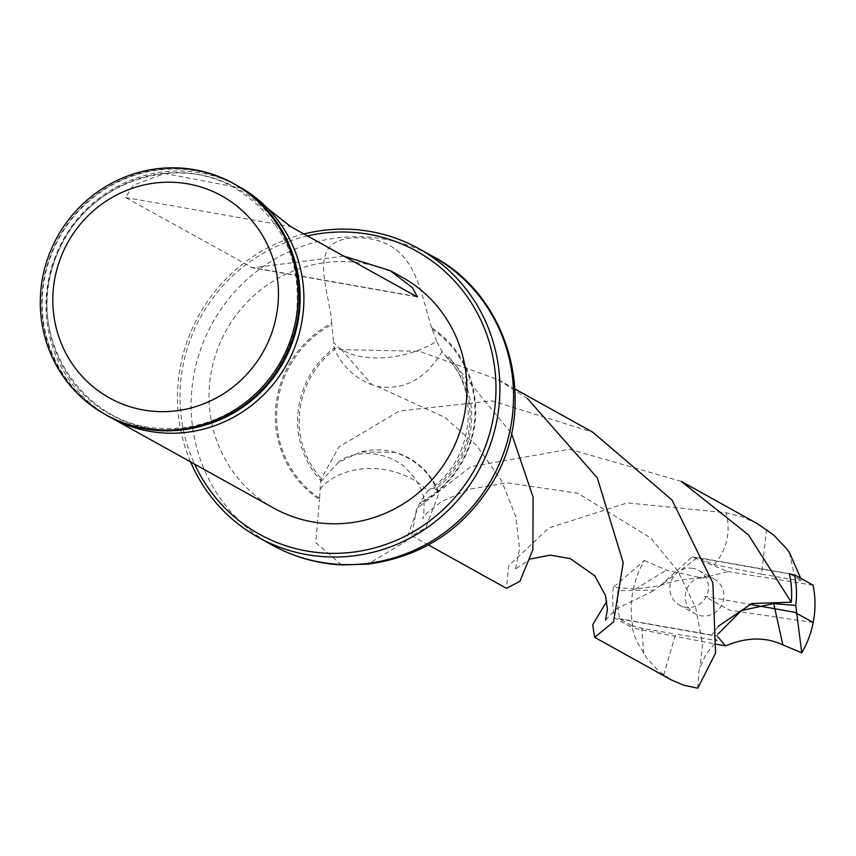 <?xml version="1.0" encoding="UTF-8"?>
<svg xmlns="http://www.w3.org/2000/svg" width="856" height="856" viewBox="0 0 856 856"><rect width="100%" height="100%" fill="white"/><g stroke="black" fill="none" stroke-linecap="round" stroke-linejoin="round"><path stroke-width="0.64" stroke-dasharray="4.28 3.21" d="M527.531 398.596L498.245 379.722L419.515 351.324L341.448 349.59L334.108 347.943A89.195 86.392 -60.9 0 0 320.497 480.205L338.976 446.864L399.452 410.976L492.04 400.875L592.876 432.269M766.537 529.383L761.605 574.119L714.3 564.692L697.522 557.513L654.337 590.159L617.904 590.554A89.195 86.392 -60.9 0 0 619.862 619.038L631.814 625.683L633.889 633.879L637.046 641.914L647.243 658.745L658.703 671.115L670.954 679.718M334.108 347.943A65.826 63.751 -60.9 0 0 334.75 349.483A87.537 84.787 119.1 0 0 321.46 478.825L320.497 480.205M436.646 341.287L431.542 327.58A102.613 99.392 119.1 0 1 475.433 417.963A102.613 99.392 119.1 0 1 419.301 503.917L427.765 490.659L434.57 487.749A87.537 84.787 119.1 0 0 447.859 358.407L442.145 351.57L436.646 341.287A66.073 35.834 167.3 0 1 333.562 342.143L334.311 348.692A66.147 66.147 0 0 0 372.007 384.772M321.46 478.825L320.551 481.982L319.491 499.487A102.613 99.392 119.1 0 1 277.312 396.221A102.613 99.392 119.1 0 1 331.732 323.161L333.562 342.143M681.248 481.393L569.54 449.175L470.854 466.627L416.626 508.721L411.747 535.642L425.742 527.938L438.754 493.698L437.994 490.777L435.201 489.29A89.195 86.392 -60.9 0 0 448.822 357.027L511.535 433.446M789.981 574.066L801.27 580.336L800.681 578.271M757.592 523.786L742.238 516.874L726.166 512.755L627.362 502.879L548.878 527.927L508.625 565.795L506.442 588.318M761.605 574.119L795.417 580.079L801.27 580.336M789.318 573.691L697.522 557.513M447.859 358.407L448.822 357.027M442.145 351.57C425.689 378.994 404.192 390.625 377.678 386.484L372.018 384.751L341.448 349.59M714.3 564.692C726.958 549.434 730.917 532.122 726.166 512.755M697.768 688.181L698.935 671.307L699.994 667.466L706.2 653.973L717.125 640.416L711.646 635.227L718.259 626.271M663.71 675.074L675.577 634.178L717.125 640.416M643.723 653.492L641.765 628.218L675.577 634.178M631.814 625.683L641.765 628.218M435.201 489.29A65.826 63.751 -60.9 0 0 434.57 487.749M273.824 508.143A132.092 127.94 119.1 0 1 211.56 370.391A132.092 127.94 119.1 0 1 402.127 277.216M307.454 235.924A161.87 156.787 -60.9 0 0 183.066 365.362A161.87 156.787 -60.9 0 0 194.612 464.134M190.578 461.898A165.176 159.986 119.1 0 1 180.627 365.212A165.176 159.986 119.1 0 1 303.966 233.988M331.732 323.161C329.207 287.744 303.677 237.198 358.664 237.775C415.642 239.188 419.472 290.077 431.542 327.58M419.301 503.917L405.723 541.399L367.973 564.136M341.64 564.939L315.778 542.608L319.491 499.487M234.811 184.243A132.092 127.94 -60.9 0 0 44.234 277.43A132.092 127.94 -60.9 0 0 106.497 415.181M108.669 416.358A132.092 127.94 119.1 0 1 48.546 279.816A132.092 127.94 119.1 0 1 236.952 185.463M343.866 256.158L252.659 267.81L125.532 197.522L133.301 185.153L164.737 173.49L241.767 188.181M619.862 619.038L711.646 635.227M789.435 552.569L795.417 580.079M320.155 488.99A66.073 49.209 9 0 1 427.765 490.659M320.551 481.982L338.045 462.657L360.408 451.979L394.498 452.343C415.759 459.073 430.504 472.854 438.754 493.698M644.45 560.487L666.375 570.107L702.305 578.035L728.146 571.615L692.14 556.817L660.297 585.654L635.43 589.163L613.399 587.28L644.45 560.487A94.149 91.185 -60.9 0 0 633.13 628.154L717.061 644.386M813.072 585.151L728.146 571.615M708.394 576.976A19.816 19.196 -60.9 0 0 686.48 589.955A19.816 19.196 -60.9 0 0 694.965 613.698A19.816 19.196 -60.9 0 0 721.373 605.695A19.816 19.196 -60.9 0 0 714.214 579.041A19.816 19.196 -60.9 0 0 708.394 576.976M692.14 556.817L789.382 573.959M613.399 587.28A94.149 91.185 -60.9 0 0 614.619 617.872L633.13 628.154M717.831 636.95L717.028 635.922L614.619 617.872M717.028 635.922L718.034 634.039M692.953 568.405A19.816 19.196 -60.9 0 0 671.04 581.374A19.816 19.196 -60.9 0 0 679.525 605.117A19.816 19.196 -60.9 0 0 705.933 597.113A19.816 19.196 -60.9 0 0 698.774 570.46A19.816 19.196 -60.9 0 0 692.953 568.405M813.2 622.537L729.365 610.135L704.584 596.365L749.653 604.315M431.97 329.057A101.597 98.408 119.1 0 1 419.654 502.911M319.63 498.331A101.597 98.408 119.1 0 1 331.946 324.478M272.122 545.047A165.176 159.986 119.1 0 1 194.269 372.788A165.176 159.986 119.1 0 1 432.558 256.276M204.456 425.272A129.663 125.597 119.1 0 1 49.488 279.463A129.663 125.597 119.1 0 1 168.215 172.933A129.663 125.597 119.1 0 1 295.117 262.086M296.818 321.995A131.738 127.598 119.1 0 1 85.814 400.255A131.738 127.598 119.1 0 1 129.609 177.053A131.738 127.598 119.1 0 1 296.818 321.995M416.455 296.486L251.204 267.35M125.532 197.522L290.773 226.658M635.43 589.163L666.375 570.107M515.055 389.031L498.31 379.722M445.805 356.492C481.265 390.154 473.978 460.988 428.942 489.728M428.417 544.962L411.672 535.663M377.122 386.345L444.895 417.428L476.803 445.815L501.509 480.58L515.804 516.714L519.549 548.996L515.226 570.096L517.045 567.849L530.634 558.968M605.513 620.193L616.074 609.108L654.391 590.373M295.491 322.188C303.837 263.252 283.614 218.526 234.833 188.042C172.998 151.212 82.882 184.853 56.817 255.163C21.881 333.316 82.144 429.198 164.994 428.46C231.634 430.418 286.364 378.341 295.491 322.188M417.418 296.872L252.659 267.821M438.497 491.644A66.147 66.147 0 0 0 360.408 451.968M338.034 462.636C349.12 451.615 381.466 448.565 403.337 465.91C416.519 478.097 423.442 490.103 424.105 501.937C424.02 513.9 423.485 519.421 422.49 518.511L426.374 513.504L441.364 501.637L469.719 489.172L507.03 482.848L577.789 493.249L650.603 537.953L677.813 570.952L695.607 607.482L702.594 644.397L699.994 667.466M660.297 585.654C673.501 579.951 693.884 578.142 702.305 578.035M679.525 605.117L694.965 613.698M698.774 570.46L714.214 579.041"/><path stroke-width="1.28" d="M592.876 432.269L671.928 499.904L712.866 582.85L715.584 653.021L697.768 688.181L683.794 685.228L670.954 679.718M606.786 601.287L592.641 624.794L594.674 637.292L613.495 621.948L623.222 562.745L597.295 477.841L527.531 398.596M718.259 626.271L751.846 603.534L791.276 602.185L748.444 534.85L681.248 481.393M791.276 602.185A89.195 86.392 -60.9 0 0 789.318 573.691L789.981 574.066M800.681 578.271L789.435 552.569L786.643 548.76L773.813 535.118L757.592 523.786M511.535 433.446L533.074 497.09L532.892 549.648L519.913 581.299L506.442 588.318M390.111 270.539L402.127 277.216A132.092 127.94 119.1 0 1 449.817 454.814A132.092 127.94 119.1 0 1 273.824 508.143L110.809 417.578A132.092 127.94 119.1 0 1 108.669 416.358M194.612 464.134A161.87 156.787 -60.9 0 0 392.744 541.837A161.87 156.787 -60.9 0 0 490.071 345A161.87 156.787 -60.9 0 0 307.454 235.924M303.966 233.988A165.176 159.986 119.1 0 1 418.916 248.7A165.176 159.986 119.1 0 1 478.547 470.779A165.176 159.986 119.1 0 1 258.48 537.461A165.176 159.986 119.1 0 1 190.578 461.898M367.973 564.136L341.64 564.939C316.923 563.612 293.758 556.978 272.122 545.047A165.176 159.986 119.1 0 0 492.189 478.365A165.176 159.986 119.1 0 0 432.558 256.276C510.037 296.144 540.329 406.258 491.633 483.929C462.743 530.035 421.526 556.764 367.973 564.136M42.8 276.627A132.092 127.94 119.1 0 1 233.367 183.452A132.092 127.94 119.1 0 1 281.057 361.05A132.092 127.94 119.1 0 1 105.063 414.379A132.092 127.94 119.1 0 1 42.8 276.627M105.063 414.379L106.497 415.181A132.092 127.94 -60.9 0 0 297.075 322.006A132.092 127.94 -60.9 0 0 234.811 184.243L233.367 183.452M55.019 277.419A115.571 111.943 119.1 0 1 240.14 208.757A115.571 111.943 119.1 0 1 201.716 404.588A115.571 111.943 119.1 0 1 55.019 277.419M236.952 185.463A132.092 127.94 119.1 0 1 239.113 186.64A132.092 127.94 119.1 0 1 286.803 364.249A132.092 127.94 119.1 0 1 110.809 417.578M242.409 188.534L290.773 226.658L416.455 296.486L417.418 296.861L412.399 287.627L390.079 270.592L343.866 256.158M717.061 644.386L725.599 645.884L717.831 636.95M718.034 634.039L741.446 610.521L773.738 603.576L795.77 605.46L801.74 652.818A94.149 91.185 -60.9 0 0 813.072 585.151L794.561 574.868L789.382 573.959M801.74 652.818L782.844 644.878C765.489 636.789 746.411 637.121 725.599 645.884M795.77 605.46A94.149 91.185 -60.9 0 0 794.561 574.868M749.653 604.315L794.689 612.254L813.2 622.537M295.117 262.086A129.663 125.597 119.1 0 1 297.674 323.226A129.663 125.597 119.1 0 1 204.456 425.272M773.738 603.576L782.844 644.878M593.058 432.366L515.055 389.031M671.061 679.782L594.685 637.346M757.699 523.84L681.322 481.414M506.42 588.307L428.417 544.962M530.634 558.968L550.258 555.127L570.235 558.604L594.856 575.874L605.417 595.423L607.439 609.215L605.513 620.193M258.48 537.461L272.122 545.047M418.916 248.7L432.558 256.276M239.113 186.64L241.799 188.127"/></g></svg>
